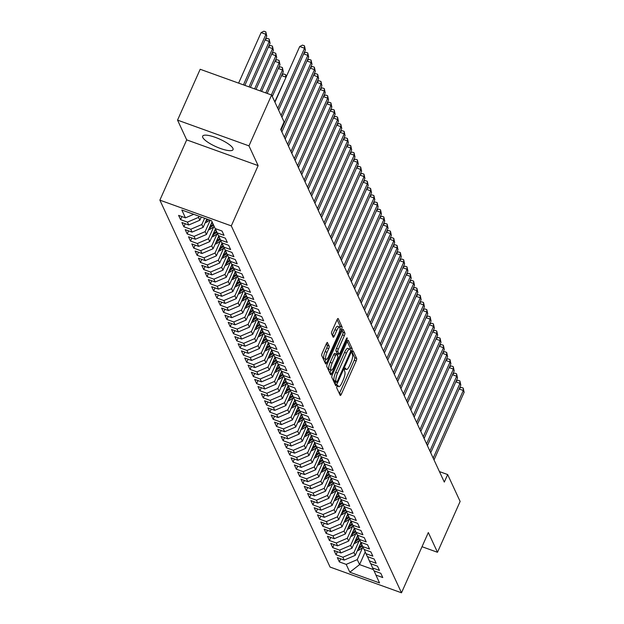 <?xml version="1.0" encoding="UTF-8"?>
<svg xmlns="http://www.w3.org/2000/svg" width="624" height="624" viewBox="0 0 624 624"><rect width="100%" height="100%" fill="white"/><g stroke="black" fill="none" stroke-linecap="round" stroke-linejoin="round"><path stroke-width="0.94" d="M337.093 386.155A1.466 0.39 109.8 0 0 336.742 387.933L340.197 395.374A2.09 0.562 109.8 0 0 340.306 395.491A2.09 0.562 109.8 0 0 341.344 394.22L356.156 360.945A2.09 0.562 109.8 0 0 356.655 358.402L353.207 350.961A1.466 0.39 109.8 0 0 353.129 350.883A1.466 0.39 109.8 0 0 352.404 351.764A1.466 0.39 109.8 0 0 352.053 353.551L352.498 354.518A6.692 1.802 109.8 0 1 350.906 362.669L349.674 365.446A6.692 1.802 109.8 0 1 346.359 369.502A6.692 1.802 109.8 0 1 346 369.119L345.556 368.152A1.466 0.39 109.8 0 0 345.47 368.074A1.466 0.39 109.8 0 0 344.752 368.963A1.466 0.39 109.8 0 0 344.401 370.742L344.846 371.709A6.692 1.802 109.8 0 1 343.255 379.86L342.014 382.637A6.692 1.802 109.8 0 1 338.707 386.693A6.692 1.802 109.8 0 1 338.341 386.311L337.896 385.351A1.466 0.39 109.8 0 0 337.818 385.265A1.466 0.39 109.8 0 0 337.093 386.155M202.792 137.483A16.622 4.196 -156 0 0 218.291 147.654A16.622 4.196 -156 0 0 233.033 149.666A16.622 4.196 -156 0 0 232.908 148.333A16.622 4.196 -156 0 0 217.409 138.161A16.622 4.196 -156 0 0 202.667 136.149A16.622 4.196 -156 0 0 202.792 137.483M327.538 342.553A2.09 0.562 109.8 0 0 327.428 342.436A2.09 0.562 109.8 0 0 326.391 343.699L322.234 353.036A2.09 0.562 109.8 0 0 321.742 355.586L325.572 363.847A2.09 0.562 109.8 0 0 325.681 363.964A2.09 0.562 109.8 0 0 326.719 362.692L341.531 329.417A2.09 0.562 109.8 0 0 342.03 326.875L338.2 318.614A2.09 0.562 109.8 0 0 338.083 318.497A2.09 0.562 109.8 0 0 337.054 319.761L332.03 331.04A2.09 0.562 109.8 0 0 331.531 333.583L333.169 337.124A2.09 0.562 109.8 0 0 333.286 337.241A2.09 0.562 109.8 0 0 334.324 335.969L336.812 330.377A5.593 1.505 109.8 0 1 339.573 326.992A5.593 1.505 109.8 0 1 338.543 334.121L328.793 356.031A5.593 1.505 109.8 0 1 326.024 359.424A5.593 1.505 109.8 0 1 327.054 352.287L328.684 348.637A2.09 0.562 109.8 0 0 329.183 346.086L327.265 342.451M248.968 145.868L177.544 120.12L186.701 139.877L258.133 165.617L248.968 145.868L271.612 95.02L284.076 121.898L280.722 129.433L444.304 482.087L447.658 474.552L439.436 471.588M258.133 165.617L231.301 225.888L401.497 592.8L330.065 567.052L159.869 200.14L231.301 225.888M422.019 546.71L437.486 552.287L428.329 532.537L401.497 592.8M437.486 552.287L460.13 501.439L447.658 474.552M332.335 374.806A2.09 0.562 109.8 0 0 331.835 377.348L335.665 385.609A2.09 0.562 109.8 0 0 335.782 385.726A2.09 0.562 109.8 0 0 336.812 384.462L351.632 351.187A2.09 0.562 109.8 0 0 352.123 348.637L348.293 340.376A2.09 0.562 109.8 0 0 348.184 340.259A2.09 0.562 109.8 0 0 347.147 341.531L332.335 374.806M330.619 374.728L326.789 366.467A2.09 0.562 109.8 0 1 327.288 363.917L342.1 330.642A2.09 0.562 109.8 0 1 343.138 329.378A2.09 0.562 109.8 0 1 343.247 329.495L344.885 333.029A2.09 0.562 109.8 0 1 344.386 335.579L338.38 349.073A2.09 0.562 109.8 0 0 337.88 351.624L338.972 353.964A2.09 0.562 109.8 0 0 339.082 354.081A2.09 0.562 109.8 0 0 340.119 352.817L346.375 338.77A1.466 0.39 109.8 0 1 347.1 337.88A1.466 0.39 109.8 0 1 346.827 339.745L331.765 373.573A2.09 0.562 109.8 0 1 330.728 374.845A2.09 0.562 109.8 0 1 330.619 374.728M340.704 558.831L339.331 561.904L346.187 564.377L349.822 572.216L379.556 582.933L375.921 575.086L382.769 577.559L380.788 573.284L373.932 570.812L372.614 567.957L379.462 570.43L377.481 566.147L370.625 563.683L369.307 560.828L376.155 563.3L374.174 559.018L367.318 556.553L365.992 553.699L372.848 556.171L370.867 551.889L364.01 549.424L362.684 546.569L369.541 549.042L367.559 544.76L360.703 542.287L359.377 539.44L366.233 541.905L364.252 537.631L357.396 535.158L356.07 532.311L362.926 534.776L360.945 530.501L354.089 528.029L352.763 525.182L359.619 527.647L357.638 523.372L350.782 520.9L349.456 518.045L356.312 520.517L354.331 516.243L347.474 513.77L346.148 510.916L353.005 513.388L351.023 509.114L344.167 506.641L342.841 503.786L349.697 506.259L347.716 501.977L340.86 499.512L339.534 496.657L346.39 499.13L344.409 494.848L337.553 492.383L336.227 489.528L343.083 492.001L341.094 487.718L334.246 485.254L332.92 482.399L339.776 484.871L337.787 480.589L330.938 478.117L329.612 475.27L336.469 477.734L334.48 473.46L327.631 470.987L326.305 468.14L333.161 470.605L331.172 466.331L324.324 463.858L322.998 461.011L329.854 463.476L327.865 459.202L321.017 456.729L319.691 453.874L326.547 456.347L324.558 452.072L317.71 449.6L316.384 446.745L323.24 449.218L321.251 444.943L314.402 442.471L313.076 439.616L319.933 442.088L317.944 437.806L311.095 435.341L309.769 432.487L316.625 434.959L314.636 430.677L307.788 428.212L306.462 425.357L313.318 427.83L311.329 423.548L304.481 421.083L303.155 418.228L310.011 420.701L308.022 416.419L301.174 413.946L299.848 411.099L306.704 413.564L304.715 409.289L297.866 406.817L296.54 403.97L303.397 406.435L301.408 402.16L294.559 399.688L293.233 396.841L300.089 399.305L298.1 395.031L291.252 392.558L289.926 389.704L296.782 392.176L294.793 387.902L287.945 385.429L286.619 382.574L293.475 385.047L291.486 380.773L284.638 378.3L283.312 375.445L290.168 377.918L288.179 373.636L281.323 371.171L280.004 368.316L286.861 370.789L284.872 366.506L278.015 364.042L276.697 361.187L283.553 363.659L281.564 359.377L274.708 356.905L273.39 354.058L280.238 356.53L278.257 352.248L271.401 349.775L270.083 346.928L276.931 349.393L274.95 345.119L268.094 342.646L266.776 339.799L273.624 342.264L271.643 337.99L264.787 335.517L263.468 332.662L270.317 335.135L268.336 330.86L261.479 328.388L260.161 325.533L267.01 328.006L265.028 323.731L258.172 321.259L256.854 318.404L263.702 320.876L261.721 316.602L254.865 314.129L253.547 311.275L260.395 313.747L258.414 309.465L251.558 307L250.24 304.145L257.088 306.618L255.107 302.336L248.251 299.871L246.932 297.016L253.781 299.489L251.8 295.207L244.943 292.734L243.625 289.887L250.474 292.36L248.492 288.077L241.636 285.605L240.318 282.758L247.166 285.223L245.185 280.948L238.329 278.476L237.011 275.629L243.859 278.093L241.878 273.819L235.022 271.346L233.704 268.492L240.552 270.964L238.571 266.69L231.715 264.217L230.396 261.362L237.245 263.835L235.264 259.561L228.407 257.088L227.089 254.233L233.938 256.706L231.956 252.424L225.1 249.959L223.774 247.104L230.63 249.577L228.649 245.294L221.793 242.83L220.467 239.975L227.323 242.447L225.342 238.165L218.486 235.7L217.16 232.846L224.016 235.318L222.035 231.036L215.179 228.563L211.544 220.724L181.81 210.007L185.445 217.854L193.721 214.305M339.331 561.904L337.35 557.622L344.206 560.095L342.88 557.24L353.956 552.49L359.276 540.548M337.397 551.702L336.024 554.775L342.88 557.24M336.024 554.775L334.043 550.493L340.899 552.965L339.573 550.111L350.649 545.36L355.969 533.411M334.09 544.573L332.717 547.646L339.573 550.111M332.717 547.646L330.736 543.364L337.592 545.836L336.266 542.981L347.342 538.231L352.661 526.282M330.782 537.443L329.41 540.509L336.266 542.981M329.41 540.509L327.428 536.234L334.285 538.707L332.959 535.852L344.035 531.102L349.354 519.152M327.475 530.314L326.102 533.38L332.959 535.852M326.102 533.38L324.121 529.105L330.97 531.578L329.651 528.723L340.727 523.973L346.047 512.023M324.16 523.185L322.795 526.25L329.651 528.723M322.795 526.25L320.814 521.976L327.662 524.441L326.344 521.594L337.42 516.844L342.74 504.894M320.853 516.056L319.488 519.121L326.344 521.594M319.488 519.121L317.507 514.847L324.355 517.312L323.037 514.465L334.113 509.714L339.433 497.765M317.546 508.919L316.181 511.992L323.037 514.465M316.181 511.992L314.2 507.718L321.048 510.182L319.73 507.335L330.806 502.585L336.125 490.636M314.239 501.79L312.874 504.863L319.73 507.335M312.874 504.863L310.892 500.581L317.741 503.053L316.423 500.198L327.499 495.456L332.818 483.506M310.931 494.66L309.566 497.734L316.423 500.198M309.566 497.734L307.585 493.451L314.434 495.924L313.115 493.069L324.191 488.319L329.511 476.377M307.624 487.531L306.259 490.604L313.115 493.069M306.259 490.604L304.278 486.322L311.126 488.795L309.808 485.94L320.884 481.19L326.204 469.24M304.317 480.402L302.952 483.475L309.808 485.94M302.952 483.475L300.971 479.193L307.819 481.666L306.501 478.811L317.577 474.061L322.897 462.111M301.01 473.273L299.645 476.338L306.501 478.811M299.645 476.338L297.664 472.064L304.512 474.536L303.194 471.682L314.27 466.931L319.589 454.982M297.703 466.144L296.338 469.209L303.194 471.682M296.338 469.209L294.356 464.935L301.205 467.407L299.887 464.552L310.963 459.802L316.282 447.853M294.395 459.014L293.03 462.08L299.887 464.552M293.03 462.08L291.049 457.805L297.898 460.27L296.579 457.423L307.655 452.673L312.975 440.723M291.088 451.885L289.723 454.951L296.579 457.423M289.723 454.951L287.742 450.676L294.59 453.141L293.272 450.294L304.348 445.544L309.668 433.594M287.781 444.748L286.416 447.821L293.272 450.294M286.416 447.821L284.435 443.547L291.283 446.012L289.965 443.165L301.041 438.415L306.361 426.465M284.474 437.619L283.109 440.692L289.965 443.165M283.109 440.692L281.128 436.41L287.976 438.883L286.658 436.028L297.734 431.285L303.053 419.336M281.167 430.49L279.802 433.563L286.658 436.028M279.802 433.563L277.82 429.281L284.669 431.753L283.351 428.899L294.427 424.148L299.746 412.207M277.859 423.361L276.494 426.434L283.351 428.899M276.494 426.434L274.513 422.152L281.362 424.624L280.043 421.769L291.119 417.019L296.439 405.07M274.552 416.231L273.187 419.305L280.043 421.769M273.187 419.305L271.198 415.022L278.054 417.495L276.736 414.64L287.812 409.89L293.132 397.94M271.245 409.102L269.88 412.168L276.736 414.64M269.88 412.168L267.891 407.893L274.747 410.366L273.421 407.511L284.505 402.761L289.825 390.811M267.938 401.973L266.573 405.038L273.421 407.511M266.573 405.038L264.584 400.764L271.44 403.237L270.114 400.382L281.19 395.632L286.517 383.682M264.631 394.844L263.266 397.909L270.114 400.382M263.266 397.909L261.277 393.635L268.133 396.1L266.807 393.253L277.883 388.502L283.202 376.553M261.323 387.707L259.958 390.78L266.807 393.253M259.958 390.78L257.969 386.506L264.826 388.97L263.5 386.123L274.576 381.373L279.895 369.424M258.016 380.578L256.651 383.651L263.5 386.123M256.651 383.651L254.662 379.376L261.518 381.841L260.192 378.994L271.268 374.244L276.588 362.294M254.709 373.448L253.344 376.522L260.192 378.994M253.344 376.522L251.355 372.239L258.211 374.712L256.885 371.857L267.961 367.107L273.281 355.165M251.402 366.319L250.037 369.392L256.885 371.857M250.037 369.392L248.048 365.11L254.904 367.583L253.578 364.728L264.654 359.978L269.974 348.036M248.095 359.19L246.73 362.263L253.578 364.728M246.73 362.263L244.741 357.981L251.597 360.454L250.271 357.599L261.347 352.849L266.666 340.899M244.787 352.061L243.422 355.134L250.271 357.599M243.422 355.134L241.433 350.852L248.29 353.324L246.964 350.47L258.04 345.719L263.359 333.77M241.48 344.932L240.115 347.997L246.964 350.47M240.115 347.997L238.126 343.723L244.982 346.195L243.656 343.34L254.732 338.59L260.052 326.641M238.173 337.802L236.808 340.868L243.656 343.34M236.808 340.868L234.819 336.593L241.675 339.066L240.349 336.211L251.425 331.461L256.745 319.511M234.866 330.673L233.501 333.739L240.349 336.211M233.501 333.739L231.512 329.464L238.368 331.929L237.042 329.082L248.118 324.332L253.438 312.382M231.559 323.536L230.194 326.609L237.042 329.082M230.194 326.609L228.205 322.335L235.061 324.8L233.735 321.953L244.811 317.203L250.13 305.253M228.251 316.407L226.886 319.48L233.735 321.953M226.886 319.48L224.897 315.198L231.754 317.671L230.428 314.824L241.504 310.073L246.823 298.124M224.944 309.278L223.579 312.351L230.428 314.824M223.579 312.351L221.59 308.069L228.446 310.541L227.12 307.687L238.196 302.936L243.516 290.995M221.637 302.149L220.272 305.222L227.12 307.687M220.272 305.222L218.283 300.94L225.139 303.412L223.813 300.557L234.889 295.807L240.209 283.865M218.33 295.019L216.965 298.093L223.813 300.557M216.965 298.093L214.976 293.81L221.832 296.283L220.506 293.428L231.582 288.678L236.902 276.728M215.023 287.89L213.65 290.963L220.506 293.428M213.65 290.963L211.669 286.681L218.525 289.154L217.199 286.299L228.275 281.549L233.594 269.599M211.715 280.761L210.343 283.826L217.199 286.299M210.343 283.826L208.361 279.552L215.218 282.025L213.892 279.17L224.968 274.42L230.287 262.47M208.408 273.632L207.035 276.697L213.892 279.17M207.035 276.697L205.054 272.423L211.91 274.895L210.584 272.041L221.66 267.29L226.98 255.341M205.101 266.503L203.728 269.568L210.584 272.041M203.728 269.568L201.747 265.294L208.603 267.758L207.277 264.911L218.353 260.161L223.673 248.212M201.794 259.366L200.421 262.439L207.277 264.911M200.421 262.439L198.44 258.164L205.296 260.629L203.97 257.782L215.046 253.032L220.366 241.082M198.487 252.236L197.114 255.31L203.97 257.782M197.114 255.31L195.133 251.027L201.989 253.5L200.663 250.653L211.739 245.903L217.058 233.953M195.179 245.107L193.807 248.18L200.663 250.653M193.807 248.18L191.825 243.898L198.682 246.371L197.356 243.516L208.432 238.766L213.751 226.824M191.872 237.978L190.499 241.051L197.356 243.516M190.499 241.051L188.518 236.769L195.374 239.242L194.048 236.387L205.124 231.637L210.202 220.241M188.565 230.849L187.192 233.922L194.048 236.387M187.192 233.922L185.211 229.64L192.067 232.112L190.741 229.258L201.817 224.507L204.617 218.228M185.258 223.72L183.885 226.785L190.741 229.258M183.885 226.785L181.904 222.511L188.76 224.983L187.434 222.128L198.51 217.378L199.025 216.216M181.943 216.59L180.578 219.656L187.434 222.128M180.578 219.656L178.597 215.381L185.445 217.854M217.16 232.846L215.381 228.641M220.467 239.975L218.689 235.771M198.51 217.378L199.836 220.233L201.263 217.019M188.76 224.983L199.836 220.233M223.774 247.104L221.996 242.9M201.817 224.507L203.143 227.362L206.848 219.032M192.067 232.112L203.143 227.362M227.089 254.233L225.303 250.029M205.124 231.637L206.45 234.491L212.066 221.863M195.374 239.242L206.45 234.491M230.396 261.362L228.61 257.158M208.432 238.766L209.758 241.621L215.459 228.813M198.682 246.371L209.758 241.621M233.704 268.492L231.917 264.287M211.739 245.903L213.065 248.75L218.767 235.942M201.989 253.5L213.065 248.75M237.011 275.629L235.225 271.424M215.046 253.032L216.372 255.879L222.074 243.071M205.296 260.629L216.372 255.879M240.318 282.758L238.532 278.554M218.353 260.161L219.679 263.008L225.381 250.201M208.603 267.758L219.679 263.008M243.625 289.887L241.839 285.683M221.66 267.29L222.986 270.145L228.688 257.338M211.91 274.895L222.986 270.145M246.932 297.016L245.146 292.812M224.968 274.42L226.294 277.274L231.995 264.467M215.218 282.025L226.294 277.274M250.24 304.145L248.453 299.941M228.275 281.549L229.601 284.404L235.303 271.596M218.525 289.154L229.601 284.404M253.547 311.275L251.761 307.07M231.582 288.678L232.908 291.533L238.61 278.725M221.832 296.283L232.908 291.533M256.854 318.404L255.068 314.2M234.889 295.807L236.215 298.662L241.917 285.854M225.139 303.412L236.215 298.662M260.161 325.533L258.383 321.329M238.196 302.936L239.522 305.791L245.224 292.984M228.446 310.541L239.522 305.791M263.468 332.662L261.69 328.458M241.504 310.073L242.83 312.92L248.531 300.113M231.754 317.671L242.83 312.92M266.776 339.799L264.997 335.595M244.811 317.203L246.137 320.05L251.839 307.242M235.061 324.8L246.137 320.05M270.083 346.928L268.304 342.724M248.118 324.332L249.444 327.179L255.146 314.371M238.368 331.929L249.444 327.179M273.39 354.058L271.612 349.853M251.425 331.461L252.751 334.316L258.453 321.508M241.675 339.066L252.751 334.316M276.697 361.187L274.919 356.983M254.732 338.59L256.058 341.445L261.76 328.637M244.982 346.195L256.058 341.445M280.004 368.316L278.226 364.112M258.04 345.719L259.366 348.574L265.067 335.767M248.29 353.324L259.366 348.574M283.312 375.445L281.533 371.241M261.347 352.849L262.673 355.703L268.375 342.896M251.597 360.454L262.673 355.703M286.619 382.574L284.84 378.37M264.654 359.978L265.98 362.833L271.682 350.025M254.904 367.583L265.98 362.833M289.926 389.704L288.148 385.499M267.961 367.107L269.287 369.962L274.989 357.154M258.211 374.712L269.287 369.962M293.233 396.841L291.455 392.629M271.268 374.244L272.594 377.091L278.296 364.283M261.518 381.841L272.594 377.091M296.54 403.97L294.762 399.766M274.576 381.373L275.902 384.22L281.603 371.413M264.826 388.97L275.902 384.22M299.848 411.099L298.069 406.895M277.883 388.502L279.209 391.349L284.911 378.55M268.133 396.1L279.209 391.349M303.155 418.228L301.376 414.024M281.19 395.632L282.516 398.486L288.218 385.679M271.44 403.237L282.516 398.486M306.462 425.357L304.684 421.153M284.505 402.761L285.823 405.616L291.525 392.808M274.747 410.366L285.823 405.616M309.769 432.487L307.991 428.282M287.812 409.89L289.13 412.745L294.832 399.937M278.054 417.495L289.13 412.745M313.076 439.616L311.298 435.412M291.119 417.019L292.438 419.874L298.139 407.066M281.362 424.624L292.438 419.874M316.384 446.745L314.605 442.541M294.427 424.148L295.745 427.003L301.447 414.196M284.669 431.753L295.745 427.003M319.691 453.874L317.912 449.67M297.734 431.285L299.052 434.132L304.754 421.325M287.976 438.883L299.052 434.132M322.998 461.011L321.22 456.807M301.041 438.415L302.359 441.262L308.061 428.454M291.283 446.012L302.359 441.262M326.305 468.14L324.527 463.936M304.348 445.544L305.666 448.391L311.368 435.583M294.59 453.141L305.666 448.391M329.612 475.27L327.834 471.065M307.655 452.673L308.974 455.52L314.675 442.72M297.898 460.27L308.974 455.52M332.92 482.399L331.141 478.195M310.963 459.802L312.281 462.657L317.983 449.849M301.205 467.407L312.281 462.657M336.227 489.528L334.448 485.324M314.27 466.931L315.588 469.786L321.29 456.979M304.512 474.536L315.588 469.786M339.534 496.657L337.756 492.453M317.577 474.061L318.895 476.915L324.597 464.108M307.819 481.666L318.895 476.915M342.841 503.786L341.063 499.582M320.884 481.19L322.202 484.045L327.904 471.237M311.126 488.795L322.202 484.045M346.148 510.916L344.37 506.711M324.191 488.319L325.51 491.174L331.211 478.366M314.434 495.924L325.51 491.174M349.456 518.045L347.677 513.841M327.499 495.456L328.817 498.303L334.519 485.495M317.741 503.053L328.817 498.303M352.763 525.182L350.984 520.978M330.806 502.585L332.124 505.432L337.826 492.625M321.048 510.182L332.124 505.432M356.07 532.311L354.292 528.107M334.113 509.714L335.431 512.561L341.141 499.754M324.355 517.312L335.431 512.561M359.377 539.44L357.599 535.236M337.42 516.844L338.738 519.698L344.448 506.891M327.662 524.441L338.738 519.698M362.684 546.569L360.906 542.365M340.727 523.973L342.053 526.828L347.755 514.02M330.97 531.578L342.053 526.828M365.992 553.699L364.213 549.494M344.035 531.102L345.361 533.957L351.062 521.149M334.285 538.707L345.361 533.957M369.307 560.828L367.52 556.624M347.342 538.231L348.668 541.086L354.37 528.278M337.592 545.836L348.668 541.086M372.614 567.957L370.828 563.753M350.649 545.36L351.975 548.215L357.677 535.408M340.899 552.965L351.975 548.215M375.921 575.086L374.135 570.882M353.956 552.49L355.282 555.344L360.984 542.537M344.206 560.095L355.282 555.344M271.612 95.02L200.179 69.272L177.544 120.12M186.701 139.877L159.869 200.14M365.235 551.905L359.58 564.611L373.363 569.579M346.187 564.377L357.263 559.627L362.583 547.677M357.263 559.627L359.58 564.611L349.822 572.216M339.378 393.604A2.09 0.562 109.8 0 0 339.409 393.526L354.229 360.251A2.09 0.562 109.8 0 0 354.728 357.7L352.209 352.279M350.103 349.346A2.09 0.562 109.8 0 0 350.197 347.942L347.186 341.445M334.846 383.846A2.09 0.562 109.8 0 0 334.885 383.768L335.657 382.021M336.461 382.255A1.466 0.39 109.8 0 0 336.539 382.333A1.466 0.39 109.8 0 0 337.264 381.443L350.267 352.24A1.466 0.39 109.8 0 0 350.618 350.454L350.15 349.44A6.692 1.802 109.8 0 0 349.783 349.058A6.692 1.802 109.8 0 0 346.476 353.114L337.584 373.082A6.692 1.802 109.8 0 0 335.993 381.233L336.461 382.255L334.534 381.553A1.466 0.39 109.8 0 0 334.612 381.638A1.466 0.39 109.8 0 0 334.721 381.623M349.783 349.058L347.849 348.364A6.692 1.802 109.8 0 0 344.542 352.42L346.476 353.114M334.534 381.553L334.058 380.539A6.692 1.802 109.8 0 1 335.657 372.388L344.542 352.42M342.139 330.564L342.958 332.335L344.885 333.029M337.319 353.371A2.09 0.562 109.8 0 1 337.155 353.387A2.09 0.562 109.8 0 1 337.038 353.27L335.954 350.922A2.09 0.562 109.8 0 1 336.453 348.379L342.459 334.885A2.09 0.562 109.8 0 0 342.958 332.335M338.325 353.808L337.451 355.766M331.04 370.18L329.839 372.879L331.765 373.573M332.147 363.074A5.593 1.505 109.8 0 0 331.118 370.211A5.593 1.505 109.8 0 0 333.879 366.818L337.319 359.104A2.09 0.562 109.8 0 0 337.818 356.554L336.726 354.206A2.09 0.562 109.8 0 0 336.617 354.089A2.09 0.562 109.8 0 0 335.579 355.36L332.147 363.074L330.213 362.38A5.593 1.505 109.8 0 0 329.183 369.517L331.118 370.211M336.453 354.112L334.799 353.512A2.09 0.562 109.8 0 0 334.682 353.395A2.09 0.562 109.8 0 0 333.653 354.666L335.579 355.36M330.213 362.38L333.653 354.666M326.024 359.424L324.098 358.722A5.593 1.505 109.8 0 1 325.127 351.593L326.75 347.942A2.09 0.562 109.8 0 0 327.249 345.392L326.43 343.621M339.573 326.992L337.646 326.29A5.593 1.505 109.8 0 0 334.877 329.683L336.812 330.377M332.35 335.353A2.09 0.562 109.8 0 0 332.389 335.275L334.877 329.683M339.986 327.647A2.09 0.562 109.8 0 0 340.103 326.173L337.085 319.683M324.753 362.076A2.09 0.562 109.8 0 0 324.784 361.998L325.946 359.393M357.341 550.703A5.647 5.249 -24.9 0 0 359.44 549.806L363.051 547.357M360.001 544.736L361.483 543.73M358.184 548.824A5.647 5.249 -24.9 0 0 358.816 548.449L362.443 545.992M362.076 545.119L358.862 547.287M433.189 458.125L463.304 390.491L464.131 392.278L434.015 459.911M459.428 388.276L461.261 387.364L463.195 388.058L463.304 390.491L459.116 388.986M463.195 388.058L464.131 392.278M354.034 543.574A5.647 5.249 -24.9 0 0 356.132 542.677L359.744 540.228M356.694 537.607L358.176 536.601M354.877 541.694A5.647 5.249 -24.9 0 0 355.508 541.32L359.135 538.863M358.769 537.982L355.555 540.158M350.727 536.445A5.647 5.249 -24.9 0 0 352.825 535.54L356.437 533.099M353.387 530.478L354.869 529.472M351.569 534.565A5.647 5.249 -24.9 0 0 352.201 534.191L355.828 531.726M355.462 530.852L352.248 533.029M429.881 450.996L459.997 383.362L460.824 385.141L430.708 452.774M456.121 381.147L457.954 380.234L459.888 380.929L459.997 383.362L455.809 381.849M459.888 380.929L460.824 385.141M426.574 443.867L456.69 376.233L457.517 378.011L427.401 445.645M452.813 374.018L454.646 373.097L456.581 373.799L456.69 376.233L452.501 374.72M456.581 373.799L457.517 378.011M347.42 529.316A5.647 5.249 -24.9 0 0 349.518 528.411L353.129 525.97M350.08 523.349L351.562 522.343M348.262 527.436A5.647 5.249 -24.9 0 0 348.894 527.062L352.521 524.597M352.154 523.723L348.941 525.899M344.113 522.187A5.647 5.249 -24.9 0 0 346.211 521.282L349.822 518.833M346.772 516.22L348.254 515.213M344.955 520.299A5.647 5.249 -24.9 0 0 345.587 519.932L349.214 517.468M348.839 516.594L345.634 518.77M423.267 436.738L453.383 369.104L454.21 370.882L424.094 438.516M449.506 366.889L451.339 365.968L453.274 366.67L453.383 369.104L449.194 367.591M453.274 366.67L454.21 370.882M419.96 429.608L450.076 361.975L450.902 363.753L420.787 431.387M446.199 359.759L448.032 358.839L449.966 359.533L450.076 361.975L445.887 360.461M449.966 359.533L450.902 363.753M340.805 515.057A5.647 5.249 -24.9 0 0 342.904 514.153L346.515 511.703M343.465 509.09L344.947 508.084M341.648 513.17A5.647 5.249 -24.9 0 0 342.28 512.795L345.907 510.338M345.532 509.465L342.326 511.641M416.653 422.471L446.768 354.845L447.595 356.624L417.479 424.258M442.892 352.63L444.725 351.71L446.659 352.404L446.768 354.845L442.58 353.332M446.659 352.404L447.595 356.624M337.498 507.928A5.647 5.249 -24.9 0 0 339.596 507.023L343.208 504.574M340.158 501.961L341.64 500.955M338.341 506.041A5.647 5.249 -24.9 0 0 338.972 505.666L342.599 503.209M342.225 502.336L339.019 504.512M413.345 415.342L443.461 347.708L444.288 349.495L414.172 417.128M439.585 345.493L441.418 344.581L443.352 345.275L443.461 347.708L439.273 346.203M443.352 345.275L444.288 349.495M334.191 500.799A5.647 5.249 -24.9 0 0 336.289 499.894L339.901 497.445M336.851 494.832L338.333 493.818M335.033 498.911A5.647 5.249 -24.9 0 0 335.665 498.537L339.292 496.08M338.918 495.206L335.712 497.375M410.038 408.213L440.154 340.579L440.981 342.365L410.865 409.999M436.277 338.364L438.11 337.451L440.045 338.146L440.154 340.579L435.965 339.074M440.045 338.146L440.981 342.365M330.884 493.662A5.647 5.249 -24.9 0 0 332.982 492.765L336.593 490.316M333.544 487.695L335.026 486.689M331.726 491.782A5.647 5.249 -24.9 0 0 332.358 491.408L335.985 488.951M335.611 488.077L332.405 490.246M406.731 401.084L436.847 333.45L437.674 335.236L407.558 402.87M432.97 331.235L434.803 330.322L436.738 331.016L436.847 333.45L432.658 331.945M436.738 331.016L437.674 335.236M327.577 486.533A5.647 5.249 -24.9 0 0 329.675 485.636L333.286 483.187M330.236 480.566L331.718 479.56M328.419 484.653A5.647 5.249 -24.9 0 0 329.051 484.279L332.678 481.822M332.303 480.948L329.098 483.116M403.424 393.955L433.54 326.321L434.366 328.107L404.251 395.733M429.663 324.106L431.496 323.193L433.43 323.887L433.54 326.321L429.351 324.808M433.43 323.887L434.366 328.107M324.269 479.404A5.647 5.249 -24.9 0 0 326.368 478.507L329.979 476.057M326.929 473.437L328.411 472.43M325.112 477.524A5.647 5.249 -24.9 0 0 325.744 477.149L329.371 474.685M328.996 473.811L325.79 475.987M400.117 386.825L430.232 319.192L431.059 320.97L400.943 388.604M426.356 316.976L428.189 316.064L430.123 316.758L430.232 319.192L426.044 317.678M430.123 316.758L431.059 320.97M320.962 472.274A5.647 5.249 -24.9 0 0 323.06 471.37L326.672 468.928M323.622 466.307L325.104 465.301M321.805 470.395A5.647 5.249 -24.9 0 0 322.436 470.02L326.063 467.555M325.689 466.682L322.483 468.858M396.809 379.696L426.925 312.062L427.752 313.841L397.636 381.475M423.049 309.847L424.882 308.927L426.816 309.629L426.925 312.062L422.737 310.549M426.816 309.629L427.752 313.841M317.655 465.145A5.647 5.249 -24.9 0 0 319.753 464.24L323.365 461.799M320.315 459.178L321.797 458.172M318.497 463.265A5.647 5.249 -24.9 0 0 319.121 462.891L322.756 460.426M322.382 459.553L319.176 461.729M393.502 372.567L423.618 304.933L424.445 306.712L394.329 374.345M419.741 302.718L421.574 301.798L423.509 302.492L423.618 304.933L419.429 303.42M423.509 302.492L424.445 306.712M314.348 458.016A5.647 5.249 -24.9 0 0 316.446 457.111L320.057 454.662M317.008 452.049L318.49 451.043M315.19 456.128A5.647 5.249 -24.9 0 0 315.814 455.762L319.449 453.297M319.075 452.423L315.869 454.6M390.195 365.438L420.311 297.804L421.138 299.582L391.022 367.216M416.434 295.589L418.267 294.668L420.202 295.363L420.311 297.804L416.122 296.291M420.202 295.363L421.138 299.582M311.041 450.887A5.647 5.249 -24.9 0 0 313.139 449.982L316.75 447.533M313.7 444.92L315.182 443.914M311.883 448.999A5.647 5.249 -24.9 0 0 312.507 448.625L316.142 446.168M315.767 445.294L312.562 447.47M386.888 358.301L417.004 290.667L417.83 292.453L387.715 360.087M413.127 288.46L414.96 287.539L416.894 288.233L417.004 290.667L412.815 289.162M416.894 288.233L417.83 292.453M307.733 443.758A5.647 5.249 -24.9 0 0 309.832 442.853L313.443 440.404M310.393 437.791L311.875 436.784M308.576 441.87A5.647 5.249 -24.9 0 0 309.2 441.496L312.835 439.039M312.46 438.165L309.254 440.341M383.581 351.172L413.696 283.538L414.523 285.324L384.407 352.958M409.82 281.323L411.653 280.41L413.579 281.104L413.696 283.538L409.5 282.032M413.579 281.104L414.523 285.324M304.426 436.628A5.647 5.249 -24.9 0 0 306.524 435.724L310.136 433.274M307.086 430.661L308.568 429.647M305.269 434.741A5.647 5.249 -24.9 0 0 305.893 434.366L309.527 431.909M309.153 431.036L305.947 433.204M380.273 344.042L410.389 276.409L411.216 278.195L381.1 345.829M406.513 274.193L408.346 273.281L410.272 273.975L410.389 276.409L406.193 274.903M410.272 273.975L411.216 278.195M301.119 429.491A5.647 5.249 -24.9 0 0 303.217 428.594L306.829 426.145M303.779 423.524L305.261 422.518M301.954 427.612A5.647 5.249 -24.9 0 0 302.585 427.237L306.22 424.78M305.846 423.907L302.64 426.075M376.966 336.913L407.082 269.279L407.909 271.066L377.793 338.699M403.205 267.064L405.038 266.152L406.965 266.846L407.082 269.279L402.886 267.774M406.965 266.846L407.909 271.066M297.812 422.362A5.647 5.249 -24.9 0 0 299.91 421.465L303.521 419.016M300.472 416.395L301.954 415.389M298.646 420.482A5.647 5.249 -24.9 0 0 299.278 420.108L302.913 417.651M302.539 416.777L299.333 418.946M373.659 329.784L403.767 262.15L404.602 263.936L374.486 331.562M399.898 259.935L401.731 259.022L403.658 259.717L403.767 262.15L399.578 260.637M403.658 259.717L404.602 263.936M294.505 415.233A5.647 5.249 -24.9 0 0 296.603 414.336L300.214 411.887M297.164 409.266L298.646 408.26M295.339 413.353A5.647 5.249 -24.9 0 0 295.971 412.979L299.606 410.514M299.231 409.64L296.026 411.817M370.352 322.655L400.46 255.021L401.287 256.799L371.179 324.433M396.591 252.806L398.424 251.885L400.351 252.587L400.46 255.021L396.271 253.508M400.351 252.587L401.287 256.799M291.197 408.104A5.647 5.249 -24.9 0 0 293.296 407.199L296.907 404.758M293.857 402.137L295.339 401.131M292.032 406.224A5.647 5.249 -24.9 0 0 292.664 405.85L296.299 403.385M295.924 402.511L292.718 404.687M367.045 315.526L397.153 247.892L397.979 249.67L367.871 317.304M393.284 245.677L395.117 244.756L397.043 245.458L397.153 247.892L392.964 246.379M397.043 245.458L397.979 249.67M287.89 400.975A5.647 5.249 -24.9 0 0 289.988 400.07L293.6 397.621M290.55 395.008L292.032 394.001M288.725 399.095A5.647 5.249 -24.9 0 0 289.357 398.72L292.991 396.256M292.617 395.382L289.411 397.558M363.737 308.396L393.845 240.763L394.672 242.541L364.564 310.175M389.977 238.547L391.81 237.627L393.736 238.321L393.845 240.763L389.657 239.249M393.736 238.321L394.672 242.541M284.583 393.845A5.647 5.249 -24.9 0 0 286.681 392.941L290.293 390.491M287.235 387.878L288.725 386.872M285.418 391.958A5.647 5.249 -24.9 0 0 286.049 391.583L289.684 389.126M289.31 388.253L286.104 390.429M360.43 301.259L390.538 233.633L391.365 235.412L361.257 303.046M386.669 231.418L388.502 230.498L390.429 231.192L390.538 233.633L386.35 232.12M390.429 231.192L391.365 235.412M281.276 386.716A5.647 5.249 -24.9 0 0 283.374 385.811L286.985 383.362M283.928 380.749L285.418 379.743M282.11 384.829A5.647 5.249 -24.9 0 0 282.742 384.454L286.369 381.997M286.003 381.124L282.797 383.3M277.969 379.587A5.647 5.249 -24.9 0 0 280.067 378.682L283.678 376.233M280.621 373.62L282.11 372.606M278.803 377.699A5.647 5.249 -24.9 0 0 279.435 377.325L283.062 374.868M282.695 373.994L279.49 376.171M274.661 372.45A5.647 5.249 -24.9 0 0 276.76 371.553L280.371 369.104M277.313 366.483L278.803 365.477M275.496 370.57A5.647 5.249 -24.9 0 0 276.128 370.196L279.755 367.739M279.388 366.865L276.182 369.034M271.354 365.321A5.647 5.249 -24.9 0 0 273.452 364.424L277.064 361.975M274.006 359.354L275.496 358.348M272.189 363.441A5.647 5.249 -24.9 0 0 272.821 363.067L276.448 360.61M276.081 359.736L272.875 361.904M268.047 358.192A5.647 5.249 -24.9 0 0 270.145 357.295L273.757 354.845M270.699 352.225L272.189 351.218M268.882 356.312A5.647 5.249 -24.9 0 0 269.513 355.937L273.14 353.48M272.774 352.607L269.568 354.775M264.74 351.062A5.647 5.249 -24.9 0 0 266.838 350.158L270.449 347.716M267.392 345.095L268.882 344.089M265.574 349.183A5.647 5.249 -24.9 0 0 266.206 348.808L269.833 346.343M269.467 345.47L266.261 347.646M261.433 343.933A5.647 5.249 -24.9 0 0 263.531 343.028L267.142 340.587M264.085 337.966L265.574 336.96M262.267 342.053A5.647 5.249 -24.9 0 0 262.899 341.679L266.526 339.214M266.159 338.341L262.954 340.517M357.123 294.13L387.231 226.496L388.058 228.283L357.95 295.916M383.362 224.289L385.195 223.369L387.122 224.063L387.231 226.496L383.042 224.991M387.122 224.063L388.058 228.283M353.816 287.001L383.924 219.367L384.751 221.153L354.643 288.787M380.055 217.152L381.888 216.239L383.815 216.934L383.924 219.367L379.735 217.862M383.815 216.934L384.751 221.153M350.509 279.872L380.617 212.238L381.443 214.024L351.335 281.658M376.74 210.023L378.581 209.11L380.507 209.804L380.617 212.238L376.428 210.733M380.507 209.804L381.443 214.024M347.201 272.743L377.309 205.109L378.136 206.895L348.028 274.529M373.433 202.894L375.274 201.981L377.2 202.675L377.309 205.109L373.121 203.603M377.2 202.675L378.136 206.895M343.894 265.613L374.002 197.98L374.829 199.766L344.721 267.392M370.126 195.764L371.966 194.852L373.893 195.546L374.002 197.98L369.814 196.466M373.893 195.546L374.829 199.766M340.587 258.484L370.695 190.85L371.522 192.629L341.414 260.263M366.818 188.635L368.659 187.715L370.586 188.417L370.695 190.85L366.506 189.337M370.586 188.417L371.522 192.629M337.28 251.355L367.388 183.721L368.215 185.5L338.107 253.133M363.511 181.506L365.352 180.586L367.279 181.288L367.388 183.721L363.199 182.208M367.279 181.288L368.215 185.5M258.125 336.804A5.647 5.249 -24.9 0 0 260.224 335.899L263.835 333.45M260.777 330.837L262.267 329.831M258.96 334.924A5.647 5.249 -24.9 0 0 259.592 334.55L263.219 332.085M262.852 331.211L259.646 333.388M333.973 244.226L364.081 176.592L364.907 178.37L334.799 246.004M360.204 174.377L362.045 173.456L363.971 174.151L364.081 176.592L359.892 175.079M363.971 174.151L364.907 178.37M254.818 329.675A5.647 5.249 -24.9 0 0 256.916 328.77L260.528 326.321M257.47 323.708L258.96 322.702M255.653 327.787A5.647 5.249 -24.9 0 0 256.285 327.413L259.912 324.956M259.545 324.082L256.339 326.258M330.665 237.089L360.773 169.463L361.6 171.241L331.492 238.875M356.897 167.248L358.738 166.327L360.664 167.021L360.773 169.463L356.585 167.95M360.664 167.021L361.6 171.241M251.511 322.546A5.647 5.249 -24.9 0 0 253.609 321.641L257.221 319.192M254.163 316.579L255.653 315.572M252.346 320.658A5.647 5.249 -24.9 0 0 252.977 320.284L256.604 317.827M256.238 316.953L253.032 319.129M327.358 229.96L357.466 162.326L358.293 164.112L328.185 231.746M353.59 160.118L355.43 159.198L357.357 159.892L357.466 162.326L353.278 160.82M357.357 159.892L358.293 164.112M248.204 315.416A5.647 5.249 -24.9 0 0 250.302 314.512L253.913 312.062M250.856 309.449L252.346 308.435M249.038 313.529A5.647 5.249 -24.9 0 0 249.67 313.154L253.297 310.697M252.931 309.824L249.725 312M324.051 222.83L354.159 155.197L354.986 156.983L324.878 224.617M350.282 152.981L352.123 152.069L354.05 152.763L354.159 155.197L349.97 153.691M354.05 152.763L354.986 156.983M244.897 308.279A5.647 5.249 -24.9 0 0 246.995 307.382L250.606 304.933M247.549 302.312L249.038 301.306M245.731 306.4A5.647 5.249 -24.9 0 0 246.363 306.025L249.99 303.568M249.623 302.695L246.418 304.863M320.744 215.701L350.852 148.067L351.679 149.854L321.571 217.487M346.975 145.852L348.816 144.94L350.743 145.634L350.852 148.067L346.663 146.562M350.743 145.634L351.679 149.854M241.589 301.15A5.647 5.249 -24.9 0 0 243.688 300.253L247.291 297.804M244.241 295.183L245.731 294.177M242.424 299.27A5.647 5.249 -24.9 0 0 243.056 298.896L246.683 296.439M246.316 295.565L243.11 297.734M317.437 208.572L347.545 140.938L348.371 142.724L318.263 210.358M343.668 138.723L345.509 137.81L347.435 138.505L347.545 140.938L343.356 139.433M347.435 138.505L348.371 142.724M238.282 294.021A5.647 5.249 -24.9 0 0 240.38 293.124L243.984 290.675M240.934 288.054L242.424 287.048M239.117 292.141A5.647 5.249 -24.9 0 0 239.749 291.767L243.376 289.31M243.009 288.436L239.803 290.605M314.129 201.443L344.237 133.809L345.064 135.595L314.956 203.221M340.361 131.594L342.202 130.681L344.128 131.375L344.237 133.809L340.049 132.296M344.128 131.375L345.064 135.595M234.975 286.892A5.647 5.249 -24.9 0 0 237.065 285.987L240.677 283.546M237.627 280.925L239.117 279.919M235.81 285.012A5.647 5.249 -24.9 0 0 236.441 284.638L240.068 282.173M239.702 281.299L236.496 283.475M310.822 194.314L340.93 126.68L341.757 128.458L311.649 196.092M337.054 124.465L338.887 123.544L340.821 124.246L340.93 126.68L336.742 125.167M340.821 124.246L341.757 128.458M231.668 279.763A5.647 5.249 -24.9 0 0 233.758 278.858L237.37 276.416M234.32 273.796L235.81 272.789M232.502 277.883A5.647 5.249 -24.9 0 0 233.134 277.508L236.761 275.044M236.395 274.17L233.189 276.346M307.515 187.184L337.623 119.551L338.45 121.329L308.342 188.963M333.746 117.335L335.579 116.415L337.514 117.117L337.623 119.551L333.434 118.037M337.514 117.117L338.45 121.329M228.361 272.633A5.647 5.249 -24.9 0 0 230.451 271.729L234.062 269.279M231.013 266.666L232.502 265.66M229.195 270.754A5.647 5.249 -24.9 0 0 229.827 270.379L233.454 267.914M233.087 267.041L229.882 269.217M304.2 180.055L334.316 112.421L335.143 114.2L305.027 181.834M330.439 110.206L332.272 109.286L334.207 109.98L334.316 112.421L330.127 110.908M334.207 109.98L335.143 114.2M225.046 265.504A5.647 5.249 -24.9 0 0 227.144 264.599L230.755 262.15M227.705 259.537L229.195 258.531M225.888 263.617A5.647 5.249 -24.9 0 0 226.52 263.242L230.147 260.785M229.78 259.912L226.574 262.088M300.893 172.918L331.009 105.292L331.835 107.071L301.72 174.704M327.132 103.077L328.965 102.157L330.899 102.851L331.009 105.292L326.82 103.779M330.899 102.851L331.835 107.071M221.738 258.375A5.647 5.249 -24.9 0 0 223.837 257.47L227.448 255.021M224.398 252.408L225.888 251.402M222.581 256.487A5.647 5.249 -24.9 0 0 223.213 256.113L226.84 253.656M226.473 252.782L223.259 254.959M297.586 165.789L327.701 98.155L328.528 99.941L298.412 167.575M323.825 95.948L325.658 95.027L327.592 95.722L327.701 98.155L323.513 96.65M327.592 95.722L328.528 99.941M218.431 251.246A5.647 5.249 -24.9 0 0 220.529 250.341L224.141 247.892M221.091 245.279L222.581 244.265M219.274 249.358A5.647 5.249 -24.9 0 0 219.905 248.984L223.532 246.527M223.166 245.653L219.952 247.829M285.94 77.454L274.771 101.845M281.908 74.896L283.741 73.983L285.675 74.677L286.244 76.783M285.675 74.677L285.784 77.111L281.596 75.605M294.278 158.66L324.394 91.026L325.221 92.812L295.105 160.446M320.518 88.811L322.351 87.898L324.285 88.592L324.394 91.026L320.206 89.521M324.285 88.592L325.221 92.812M215.124 244.109A5.647 5.249 -24.9 0 0 217.222 243.212L220.834 240.763M217.784 238.142L219.266 237.136M215.966 242.229A5.647 5.249 -24.9 0 0 216.598 241.855L220.225 239.398M219.859 238.524L216.645 240.692M272.29 96.494L283.304 71.768L282.477 69.982L271.37 94.934M278.6 67.766L280.433 66.854L282.368 67.548L283.304 71.768M282.368 67.548L282.477 69.982L278.288 68.468M290.971 151.531L321.087 83.897L321.914 85.683L291.798 153.317M317.21 81.682L319.043 80.769L320.978 81.463L321.087 83.897L316.898 82.391M320.978 81.463L321.914 85.683M211.817 236.98A5.647 5.249 -24.9 0 0 213.915 236.083L217.526 233.633M214.477 231.013L215.959 230.006M212.659 235.1A5.647 5.249 -24.9 0 0 213.291 234.725L216.918 232.268M216.551 231.395L213.338 233.563M267.181 93.421L279.997 64.631L279.17 62.852L265.785 92.921M275.293 60.637L277.126 59.717L279.061 60.419L279.997 64.631M279.061 60.419L279.17 62.852L274.981 61.339M287.664 144.401L317.78 76.768L318.607 78.554L288.491 146.188M313.903 74.552L315.736 73.64L317.671 74.334L317.78 76.768L313.591 75.262M317.671 74.334L318.607 78.554M208.51 229.85A5.647 5.249 -24.9 0 0 210.608 228.953L214.219 226.504M211.169 223.883L212.566 222.94M209.352 227.971A5.647 5.249 -24.9 0 0 209.984 227.596L213.595 225.147M213.197 224.289L210.031 226.434M261.589 91.408L276.689 57.502L275.863 55.723L260.192 90.909M271.986 53.508L273.819 52.588L275.753 53.29L276.689 57.502M275.753 53.29L275.863 55.723L271.674 54.21M284.357 137.272L314.473 69.638L315.299 71.425L285.184 139.051M310.596 67.423L312.429 66.511L314.363 67.205L314.473 69.638L310.284 68.125M314.363 67.205L315.299 71.425M205.202 222.721A5.647 5.249 -24.9 0 0 207.301 221.816L209.828 220.108M206.045 220.841A5.647 5.249 -24.9 0 0 206.677 220.467L208.112 219.492M256.004 89.396L273.382 50.372L272.555 48.594L254.608 88.897M268.679 46.379L270.512 45.458L272.446 46.153L273.382 50.372M272.446 46.153L272.555 48.594L268.367 47.081M281.05 130.143L311.165 62.509L311.992 64.288L281.876 131.921M307.289 60.294L309.122 59.374L311.056 60.076L311.165 62.509L306.977 60.996M311.056 60.076L311.992 64.288M250.419 87.383L270.075 43.243L269.248 41.465L249.023 86.876M265.372 39.25L267.205 38.329L269.139 39.023L270.075 43.243M269.139 39.023L269.248 41.465L265.06 39.952M281.096 115.479L307.858 55.38L308.685 57.158L281.923 117.257M303.982 53.165L305.815 52.244L307.749 52.946L307.858 55.38L303.67 53.867M307.749 52.946L308.685 57.158M244.834 85.371L266.768 36.114L265.941 34.328L261.113 32.588L238.61 83.125M261.113 32.588L263.897 31.2L265.832 31.894L265.941 34.328L243.438 84.864M265.832 31.894L266.768 36.114M277.789 108.35L304.551 48.251L305.378 50.029L278.616 110.128M274.934 102.188L299.723 46.511L304.551 48.251L304.442 45.809L305.378 50.029M299.723 46.511L302.507 45.115L304.442 45.809M337.217 385.905L338.341 386.311M344.869 368.714L346 369.119M354.728 357.7L356.655 358.402M354.229 360.251L356.156 360.945M339.409 393.526L341.344 394.22M350.197 347.942L352.123 348.637M350.657 350.836L351.632 351.187M334.885 383.768L336.812 384.462M335.657 372.388L337.584 373.082M334.058 380.539L335.993 381.233M342.459 334.885L344.386 335.579M336.453 348.379L338.38 349.073M335.954 350.922L337.88 351.624M337.038 353.27L338.972 353.964M346.063 339.472L346.827 339.745M327.249 345.392L329.183 346.086M326.75 347.942L328.684 348.637M325.127 351.593L327.054 352.287M332.389 335.275L334.324 335.969M340.103 326.173L342.03 326.875M340.025 328.871L341.531 329.417M324.784 361.998L326.719 362.692M358.816 548.449L359.44 549.806M355.508 541.32L356.132 542.677M352.201 534.191L352.825 535.54M348.894 527.062L349.518 528.411M345.587 519.932L346.211 521.282M342.28 512.795L342.904 514.153M338.972 505.666L339.596 507.023M335.665 498.537L336.289 499.894M332.358 491.408L332.982 492.765M329.051 484.279L329.675 485.636M325.744 477.149L326.368 478.507M322.436 470.02L323.06 471.37M319.121 462.891L319.753 464.24M315.814 455.762L316.446 457.111M312.507 448.625L313.139 449.982M309.2 441.496L309.832 442.853M305.893 434.366L306.524 435.724M302.585 427.237L303.217 428.594M299.278 420.108L299.91 421.465M295.971 412.979L296.603 414.336M292.664 405.85L293.296 407.199M289.357 398.72L289.988 400.07M286.049 391.583L286.681 392.941M282.742 384.454L283.374 385.811M279.435 377.325L280.067 378.682M276.128 370.196L276.76 371.553M272.821 363.067L273.452 364.424M269.513 355.937L270.145 357.295M266.206 348.808L266.838 350.158M262.899 341.679L263.531 343.028M259.592 334.55L260.224 335.899M256.285 327.413L256.916 328.77M252.977 320.284L253.609 321.641M249.67 313.154L250.302 314.512M246.363 306.025L246.995 307.382M243.056 298.896L243.688 300.253M239.749 291.767L240.38 293.124M236.441 284.638L237.065 285.987M233.134 277.508L233.758 278.858M229.827 270.379L230.451 271.729M226.52 263.242L227.144 264.599M223.213 256.113L223.837 257.47M219.905 248.984L220.529 250.341M216.598 241.855L217.222 243.212M213.291 234.725L213.915 236.083M209.984 227.596L210.608 228.953M206.677 220.467L207.301 221.816M337.108 386.116L338.707 386.693M344.768 368.924L346.359 369.502M334.612 381.638L336.539 382.333M337.155 353.387L339.082 354.081M334.682 353.395L336.617 354.089"/></g></svg>
